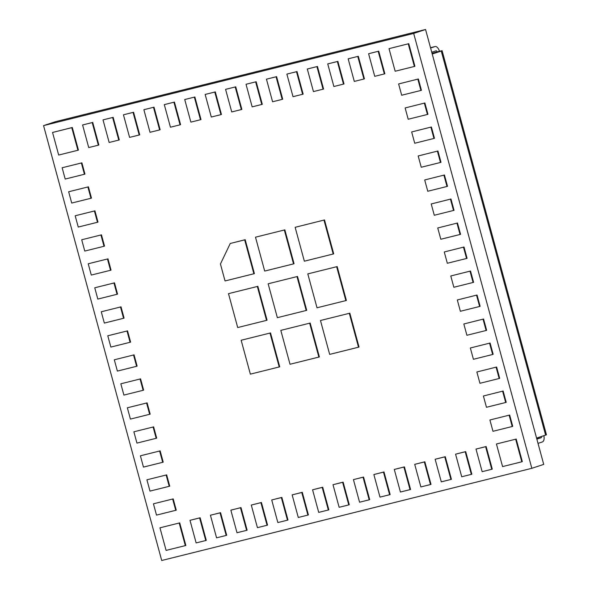 <?xml version="1.0" encoding="UTF-8"?>
<svg xmlns="http://www.w3.org/2000/svg" width="590" height="590" viewBox="0 0 590 590"><rect width="100%" height="100%" fill="white"/><g stroke="black" fill="none" stroke-linecap="round" stroke-linejoin="round"><path stroke-width="0.89" d="M55.445 121.695L425.567 29.5L543.722 464.389L531.833 468.305L161.712 560.5L43.557 125.611L55.445 121.695M425.567 29.5L413.678 33.416L531.833 468.305M43.557 125.611L413.678 33.416M323.984 220.122L333.195 254.01L304.352 261.193L295.148 227.305L324.507 219.952L333.711 253.84L333.195 254.01M324.507 219.952L295.148 227.305M408.25 43.859L414.387 66.449L395.16 71.243L389.024 48.645L408.767 43.69L414.91 66.279L414.387 66.449M408.767 43.69L389.024 48.645M255.492 237.187L284.328 229.997L293.54 263.885L264.696 271.068L255.492 237.187L284.328 229.997M284.852 229.827L294.056 263.715L293.54 263.885M230.255 243.471L245.197 239.71L244.673 239.879L253.884 273.767L225.041 280.951L220.439 264.003L230.255 243.471L244.673 239.879M245.197 239.71L254.401 273.598L253.884 273.767M268.148 283.783L296.991 276.592L306.195 310.48L277.359 317.663L268.148 283.783L296.991 276.592M297.507 276.422L306.719 310.31L306.195 310.48M228.492 293.658L257.336 286.475L266.54 320.363L237.704 327.546L228.492 293.658L257.336 286.475M257.852 286.305L267.064 320.186L266.54 320.363M280.81 330.378L309.647 323.187L318.858 357.075L290.014 364.259L280.81 330.378L309.647 323.187M310.17 323.018L319.374 356.906L318.858 357.075M241.155 340.253L269.991 333.07L279.203 366.958L250.359 374.141L241.155 340.253L269.991 333.07M270.515 332.9L279.719 366.781L279.203 366.958M307.803 273.9L336.647 266.717L345.851 300.605L317.014 307.788L307.803 273.9L336.647 266.717M337.163 266.547L346.374 300.435L345.851 300.605M378.205 51.345L384.341 73.934L374.731 76.331L368.595 53.734L378.728 51.168L384.864 73.765L384.341 73.934M378.728 51.168L368.595 53.734M348.166 58.823L357.776 56.434L363.912 79.023L354.302 81.42L348.166 58.823L357.776 56.434M358.3 56.257L364.436 78.854L363.912 79.023M65.202 179.058L62.134 167.759L81.361 162.973L84.429 174.264L65.202 179.058M81.361 162.973L62.134 167.759M81.885 162.803L84.953 174.094L84.429 174.264M327.738 63.912L337.347 61.522L343.483 84.112L333.874 86.509L327.738 63.912L337.347 61.522M337.871 61.345L344.007 83.942L343.483 84.112M307.309 69.001L316.919 66.611L323.055 89.201L313.445 91.59L307.309 69.001L316.919 66.611M317.442 66.434L323.578 89.031L323.055 89.201M286.88 74.089L296.49 71.7L302.626 94.289L293.016 96.679L286.88 74.089L296.49 71.7M297.013 71.523L303.149 94.12L302.626 94.289M266.451 79.178L276.061 76.789L282.197 99.378L272.587 101.768L266.451 79.178L276.061 76.789M276.585 76.612L282.721 99.209L282.197 99.378M246.023 84.267L255.632 81.877L261.768 104.467L252.159 106.856L246.023 84.267L255.632 81.877M256.156 81.7L262.292 104.297L261.768 104.467M225.587 89.356L235.204 86.966L241.34 109.556L231.73 111.945L225.587 89.356L235.204 86.966M235.727 86.789L241.863 109.386L241.34 109.556M205.158 94.444L214.775 92.047L220.911 114.644L211.301 117.034L205.158 94.444L214.775 92.047M215.298 91.878L221.434 114.475L220.911 114.644M184.729 99.533L194.346 97.136L200.482 119.733L190.872 122.123L184.729 99.533L194.346 97.136M194.87 96.966L201.006 119.556L200.482 119.733M164.3 104.622L173.917 102.225L180.053 124.822L170.444 127.211L164.3 104.622L173.917 102.225M174.434 102.055L180.577 124.645L180.053 124.822M143.872 109.71L153.489 107.314L159.625 129.911L150.015 132.3L143.872 109.71L153.489 107.314M154.005 107.144L160.148 129.734L159.625 129.911M123.443 114.799L133.06 112.402L139.196 134.999L129.586 137.389L123.443 114.799L133.06 112.402M133.576 112.233L139.719 134.822L139.196 134.999M71.729 203.056L68.654 191.765L87.888 186.971L90.956 198.269L71.729 203.056M87.888 186.971L68.654 191.765M88.404 186.801L91.472 198.1L90.956 198.269M78.249 227.062L75.181 215.77L94.407 210.977L97.475 222.275L78.249 227.062M94.407 210.977L75.181 215.77M94.924 210.807L97.999 222.106L97.475 222.275M84.768 251.067L81.7 239.769L100.927 234.982L103.995 246.281L84.768 251.067M100.927 234.982L81.7 239.769M101.451 234.813L104.519 246.104L103.995 246.281M91.288 275.073L88.22 263.774L107.446 258.988L110.522 270.279L91.288 275.073M107.446 258.988L88.22 263.774M107.97 258.811L111.038 270.109L110.522 270.279M97.815 299.071L94.747 287.78L113.973 282.986L117.041 294.285L97.815 299.071M113.973 282.986L94.747 287.78M114.49 282.817L117.558 294.115L117.041 294.285M104.334 323.077L101.266 311.778L120.493 306.992L123.561 318.29L104.334 323.077M120.493 306.992L101.266 311.778M121.016 306.822L124.084 318.113L123.561 318.29M110.854 347.082L107.786 335.784L127.012 330.997L130.08 342.288L110.854 347.082M127.012 330.997L107.786 335.784M127.536 330.82L130.604 342.119L130.08 342.288M117.38 371.081L114.305 359.789L133.539 354.996L136.607 366.294L117.38 371.081M133.539 354.996L114.305 359.789M134.055 354.826L137.123 366.125L136.607 366.294M123.9 395.086L120.832 383.795L140.059 379.001L143.127 390.3L123.9 395.086M140.059 379.001L120.832 383.795M140.575 378.832L143.643 390.123L143.127 390.3M130.419 419.092L127.352 407.793L146.578 403.007L149.646 414.298L130.419 419.092M146.578 403.007L127.352 407.793M147.102 402.837L150.17 414.128L149.646 414.298M136.939 443.097L133.871 431.799L153.098 427.013L156.173 438.304L136.939 443.097M153.098 427.013L133.871 431.799M153.621 426.836L156.689 438.134L156.173 438.304M143.466 467.096L140.398 455.805L159.625 451.011L162.692 462.309L143.466 467.096M159.625 451.011L140.398 455.805M160.141 450.841L163.209 462.14L162.692 462.309M149.985 491.101L146.917 479.803L166.144 475.016L169.212 486.315L149.985 491.101M166.144 475.016L146.917 479.803M166.66 474.847L169.736 486.138L169.212 486.315M156.505 515.107L153.437 503.808L172.664 499.022L175.732 510.313L156.505 515.107M172.664 499.022L153.437 503.808M173.187 498.845L176.255 510.144L175.732 510.313M205.755 540.529L196.138 542.918L190.002 520.328L199.619 517.932L205.755 540.529L206.271 540.351L200.135 517.762L199.619 517.932M200.135 517.762L190.002 520.328M226.184 535.44L216.567 537.829L210.431 515.24L220.048 512.843L226.184 535.44L226.7 535.263L220.564 512.673L220.048 512.843M220.564 512.673L210.431 515.24M246.613 530.351L236.996 532.74L230.86 510.151L240.477 507.754L246.613 530.351L247.129 530.174L240.993 507.584L240.477 507.754M240.993 507.584L230.86 510.151M267.041 525.262L257.424 527.652L251.288 505.062L260.905 502.665L267.041 525.262L267.558 525.085L261.422 502.496L260.905 502.665M261.422 502.496L251.288 505.062M287.47 520.174L277.853 522.563L271.717 499.973L281.334 497.577L287.47 520.174L287.986 519.997L281.85 497.407L281.334 497.577M281.85 497.407L271.717 499.973M307.899 515.085L298.282 517.474L292.146 494.885L301.763 492.488L307.899 515.085L308.415 514.908L302.279 492.318L301.763 492.488M302.279 492.318L292.146 494.885M328.328 509.996L318.711 512.385L312.575 489.796L322.192 487.399L328.328 509.996L328.844 509.819L322.708 487.229L322.192 487.399M322.708 487.229L312.575 489.796M348.756 504.907L339.139 507.297L333.003 484.707L342.62 482.31L348.756 504.907L349.273 504.73L343.137 482.141L342.62 482.31M343.137 482.141L333.003 484.707M496.433 443.997L515.66 439.211L521.803 461.8L502.577 466.587L496.433 443.997L515.66 439.211M516.184 439.041L522.32 461.631L521.803 461.8M166.1 550.404L159.956 527.814L179.19 523.02L185.326 545.617L166.1 550.404M179.19 523.02L159.956 527.814M179.707 522.851L185.843 545.44L185.326 545.617M369.185 499.819L359.568 502.208L353.432 479.618L363.049 477.222L369.185 499.819L369.709 499.642L363.565 477.052L363.049 477.222M363.565 477.052L353.432 479.618M389.614 494.73L379.997 497.119L373.861 474.53L383.478 472.133L389.614 494.73L390.138 494.553L383.994 471.963L383.478 472.133M383.994 471.963L373.861 474.53M410.043 489.641L400.426 492.031L394.29 469.441L403.907 467.044L410.043 489.641L410.566 489.464L404.423 466.874L403.907 467.044M404.423 466.874L394.29 469.441M430.471 484.552L420.862 486.942L414.718 464.352L424.335 461.955L430.471 484.552L430.995 484.375L424.852 461.786L424.335 461.955M424.852 461.786L414.718 464.352M450.9 479.464L441.291 481.853L435.147 459.263L444.764 456.867L450.9 479.464L451.424 479.287L445.28 456.697L444.764 456.867M445.28 456.697L435.147 459.263M471.329 474.375L461.719 476.764L455.576 454.175L465.193 451.778L471.329 474.375L471.853 474.198L465.709 451.608L465.193 451.778M465.709 451.608L455.576 454.175M491.758 469.286L482.148 471.675L476.005 449.086L485.622 446.689L491.758 469.286L492.281 469.109L486.138 446.519L485.622 446.689M486.138 446.519L476.005 449.086M509.141 415.205L512.209 426.504L492.982 431.29L489.914 419.992L509.664 415.036L512.732 426.327L512.209 426.504M509.664 415.036L489.914 419.992M502.621 391.2L505.689 402.498L486.462 407.284L483.394 395.993L503.137 391.03L506.205 402.328L505.689 402.498M503.137 391.03L483.394 395.993M496.101 367.201L499.17 378.492L479.943 383.286L476.868 371.988L496.618 367.024L499.686 378.323L499.17 378.492M496.618 367.024L476.868 371.988M489.575 343.196L492.643 354.494L473.416 359.281L470.348 347.982L490.098 343.026L493.166 354.317L492.643 354.494M490.098 343.026L470.348 347.982M77.91 150.266L58.683 155.052L52.547 132.462L71.773 127.669L77.91 150.266L78.433 150.089L72.29 127.499L71.773 127.669M72.29 127.499L52.547 132.462M320.466 320.495L349.302 313.312L358.514 347.2L329.67 354.384L320.466 320.495L349.302 313.312M349.826 313.143L359.03 347.031L358.514 347.2M483.055 319.19L486.123 330.489L466.897 335.275L463.829 323.984L483.571 319.02L486.647 330.319L486.123 330.489M483.571 319.02L463.829 323.984M103.014 119.888L112.631 117.491L118.767 140.088L109.157 142.478L103.014 119.888L112.631 117.491M113.147 117.322L119.291 139.911L118.767 140.088M82.585 124.977L92.202 122.58L98.338 145.177L88.729 147.566L82.585 124.977L92.202 122.58M92.719 122.41L98.862 145L98.338 145.177M476.536 295.192L479.604 306.483L460.377 311.277L457.309 299.978L477.052 295.015L480.12 306.313L479.604 306.483M477.052 295.015L457.309 299.978M470.009 271.186L473.084 282.477L453.85 287.271L450.782 275.973L470.532 271.017L473.6 282.308L473.084 282.477M470.532 271.017L450.782 275.973M463.489 247.181L466.557 258.479L447.331 263.265L444.263 251.974L464.013 247.011L467.081 258.309L466.557 258.479M464.013 247.011L444.263 251.974M456.97 223.175L460.038 234.473L440.811 239.26L437.743 227.969L457.486 223.005L460.554 234.304L460.038 234.473M457.486 223.005L437.743 227.969M450.45 199.177L453.518 210.468L434.292 215.262L431.216 203.963L450.967 199L454.035 210.298L453.518 210.468M450.967 199L431.216 203.963M443.923 175.171L446.991 186.47L427.765 191.256L424.697 179.957L444.447 175.001L447.515 186.293L446.991 186.47M444.447 175.001L424.697 179.957M437.404 151.165L440.472 162.464L421.245 167.25L418.177 155.959L437.928 150.996L440.996 162.294L440.472 162.464M437.928 150.996L418.177 155.959M430.884 127.167L433.952 138.458L414.726 143.252L411.658 131.953L431.401 126.99L434.469 138.289L433.952 138.458M431.401 126.99L411.658 131.953M424.358 103.162L427.433 114.46L408.199 119.246L405.131 107.948L424.881 102.992L427.949 114.283L427.433 114.46M424.881 102.992L405.131 107.948M417.838 79.156L420.906 90.454L401.679 95.241L398.611 83.95L418.362 78.986L421.43 90.285L420.906 90.454M418.362 78.986L398.611 83.95M430.508 47.702L434.919 46.603A5.856 3.12 -104 0 1 435.037 46.566A5.856 3.12 -104 0 1 439.425 51.271L442.102 50.711L441.254 51.05L545.602 435.11L546.443 434.771L442.102 50.711M543.855 435.678A5.856 3.12 -104 0 1 542.328 441.954L538.014 443.378M434.919 46.603L430.597 48.026M545.602 435.11L536.576 438.082M432.227 54.029L441.254 51.05M431.747 52.259L436.069 50.836A1.468 0.782 -104 0 1 436.099 50.829A1.468 0.782 -104 0 1 437.19 52.001L432.16 53.764M541.613 436.423A1.468 0.782 -104 0 1 541.178 437.714L536.775 438.812M439.425 51.271L432.027 53.292M536.863 439.137L541.178 437.714M430.508 47.694L435.037 46.566"/></g></svg>
